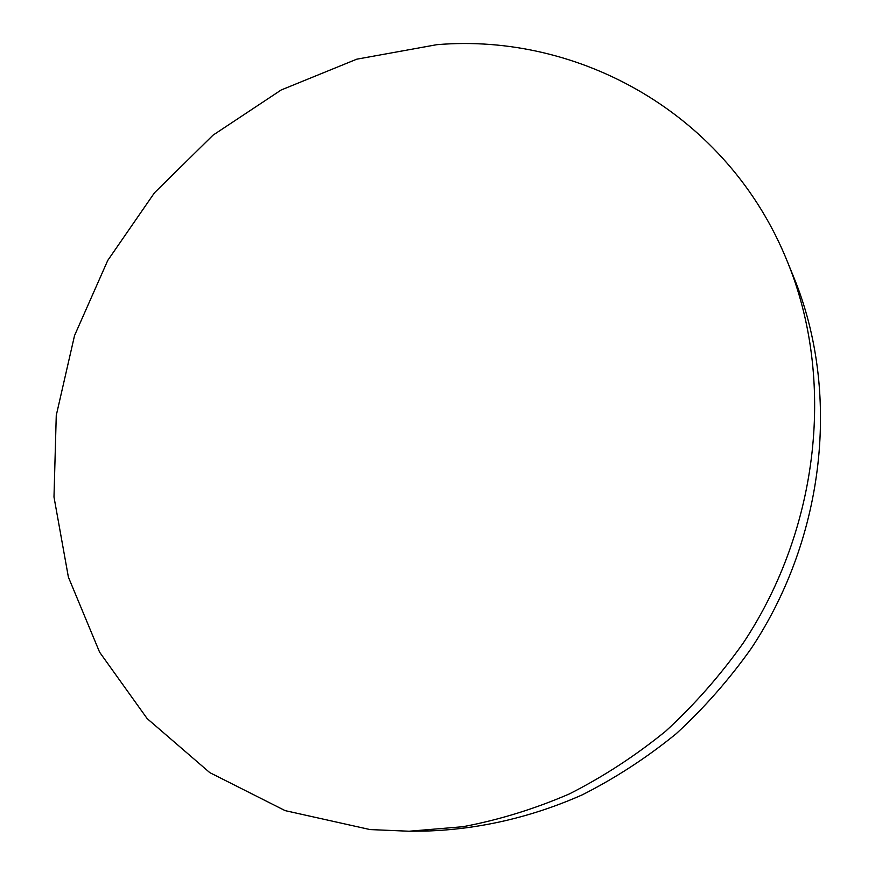 <?xml version="1.0" encoding="UTF-8"?>
<svg xmlns="http://www.w3.org/2000/svg" width="875" height="875" viewBox="0 0 875 875"><rect width="100%" height="100%" fill="white"/><g stroke="black" fill="none" stroke-linecap="round" stroke-linejoin="round"><path stroke-width="1.31" d="M370.016 829.566L409.128 831.228L462.973 826.711C499.067 819.886 534.505 808.97 569.297 793.953C603.367 776.694 635.534 755.727 665.809 731.084C694.663 704.528 720.508 675.117 743.356 642.862C820.192 527.002 834.969 377.759 787.434 261.745C727.814 113.575 578.692 32.594 436.778 44.691L356.738 59.194L281.203 89.972L212.964 135.209L154.459 192.806L107.745 260.444L74.539 335.562L56.262 415.417L53.987 497.011L68.381 577.095L99.608 652.192L147.164 718.605L209.77 772.614L285.152 810.633L370.016 829.566M409.128 831.228L426.3 831.042C478.713 829.402 531.705 817.283 582.28 794.839C615.409 778.083 646.68 757.739 676.091 733.819C704.123 708.05 729.225 679.514 751.406 648.211C825.967 535.762 840.241 390.775 793.92 277.648L787.434 261.745"/></g></svg>
